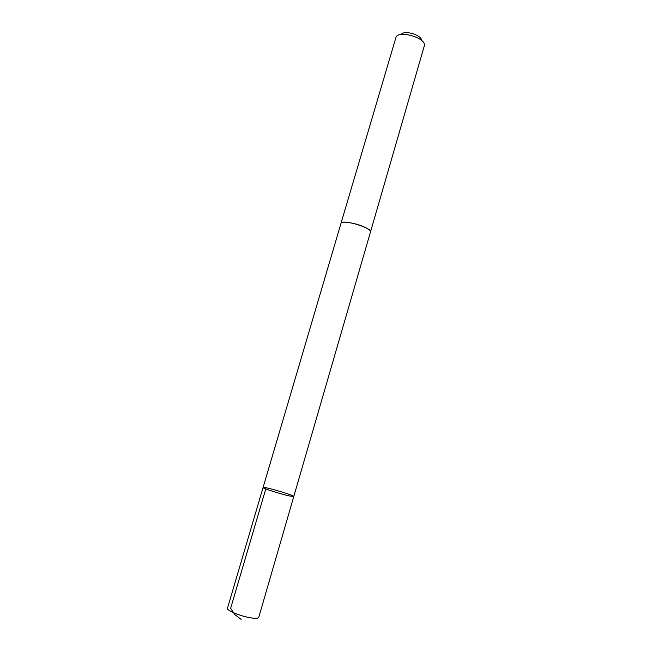 <?xml version="1.0" encoding="UTF-8"?>
<svg xmlns="http://www.w3.org/2000/svg" width="652" height="652" viewBox="0 0 652 652"><rect width="100%" height="100%" fill="white"/><g stroke="black" fill="none" stroke-linecap="round" stroke-linejoin="round"><path stroke-width="0.98" d="M289.561 495.976C280.71 494.11 262.112 488.152 263.082 487.509C262.837 486.058 294.785 495.398 293.791 496.49L289.561 495.976C280.71 494.11 262.112 488.152 263.082 487.509L227.499 608.169C225.967 610.663 244.606 617.77 254.044 618.226C256.912 618.406 258.485 618.096 258.771 617.314L293.791 496.49L289.561 495.976M340.955 223.481L340.98 223.375C341.183 220.197 359.643 223.783 367.272 228.542C369.619 229.952 370.686 231.101 370.475 231.998L293.791 496.49M263.082 487.509L340.988 223.375C341.461 218.73 372.585 227.833 370.483 231.998L370.442 232.104M340.98 223.375L396.106 36.919C399.464 30.196 425.283 37.751 424.501 45.224L370.483 231.998M401.29 34.458C403.759 29.682 421.942 35.004 421.461 40.359M241.183 619.4L234.744 614.526L230.637 608.292L265.788 488.927"/></g></svg>
